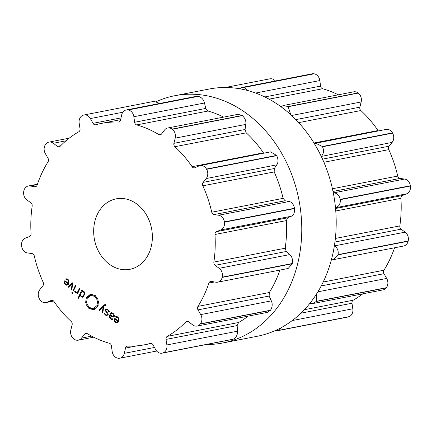 <?xml version="1.0" encoding="UTF-8"?>
<svg xmlns="http://www.w3.org/2000/svg" width="432" height="432" viewBox="0 0 432 432"><rect width="100%" height="100%" fill="white"/><g stroke="black" fill="none" stroke-linecap="round" stroke-linejoin="round"><path stroke-width="0.65" d="M282.361 107.746A125.939 102.017 -101 0 0 209.174 89.024L174.739 95.726A125.939 102.017 -101 0 0 156.595 101.477A125.939 102.017 -101 0 1 174.739 95.726A125.939 102.017 -101 0 1 247.919 114.448A125.939 102.017 -101 0 0 174.739 95.726L209.174 89.024A125.939 102.017 -101 0 1 282.361 107.746A125.939 102.017 -101 0 1 335.324 238.772A125.939 102.017 -101 0 1 257.261 336.274A125.939 102.017 -101 0 0 335.324 238.772A125.939 102.017 -101 0 0 282.361 107.746M206.717 344.498A125.939 102.017 -101 0 0 222.826 342.976A125.939 102.017 -101 0 0 300.888 245.468A125.939 102.017 -101 0 0 247.919 114.448A125.939 102.017 -101 0 1 300.888 245.468A125.939 102.017 -101 0 1 222.826 342.976A125.939 102.017 -101 0 1 206.717 344.498M309.868 303.356L312.844 303.55L383.049 289.894A7.479 6.059 -101 0 0 386.203 287.896A125.939 102.017 -101 0 0 386.284 287.798A125.939 102.017 -101 0 0 386.359 287.696A7.479 6.059 -101 0 0 386.683 278.429L383.962 273.71A2.992 2.425 79 0 1 383.94 270.221A112.779 91.357 -101 0 0 390.026 259.033A112.779 91.357 -101 0 0 394.562 247.784M331.398 259.783L333.229 259.713L403.661 246.013A7.479 6.059 -101 0 0 408.121 241.245A125.939 102.017 -101 0 0 408.154 241.11A125.939 102.017 -101 0 0 408.186 240.975A7.479 6.059 -101 0 0 405.146 232.141L401.096 229.165A2.992 2.425 79 0 1 399.827 225.909A112.779 91.357 -101 0 0 401.096 212.22A112.779 91.357 -101 0 0 400.939 198.31A2.992 2.425 79 0 1 402.451 195.491L406.69 193.801A7.479 6.059 -101 0 0 410.4 186.014A125.939 102.017 -101 0 0 410.378 185.868A125.939 102.017 -101 0 0 410.357 185.728A7.479 6.059 -101 0 0 404.557 179.069L399.983 178.427A2.992 2.425 79 0 1 397.721 176.056A112.779 91.357 -101 0 0 393.914 162.578A112.779 91.357 -101 0 0 388.8 149.645A2.992 2.425 79 0 1 389.102 146.205L392.164 142.387A7.479 6.059 -101 0 0 392.591 133.137A125.939 102.017 -101 0 0 392.521 133.013A125.939 102.017 -101 0 0 392.456 132.894A7.479 6.059 -101 0 0 386.068 129.411L314.285 143.521M378.346 130.912A2.992 2.425 79 0 1 378.038 130.529A112.779 91.357 -101 0 0 369.916 119.934A112.779 91.357 -101 0 0 360.85 110.543A2.992 2.425 79 0 1 359.878 107.163L361.168 101.968A7.479 6.059 -101 0 0 358.225 93.091A125.939 102.017 -101 0 0 358.117 93.015A125.939 102.017 -101 0 0 358.015 92.934A7.479 6.059 -101 0 0 353.678 91.827L283.424 105.494L280.881 106.655M338.294 94.819A112.779 91.357 -101 0 0 333.844 92.734A112.779 91.357 -101 0 0 322.628 88.744A2.992 2.425 79 0 1 320.576 86.098L319.831 80.557A7.479 6.059 -101 0 0 314.102 73.813A125.939 102.017 -101 0 0 313.983 73.791A125.939 102.017 -101 0 0 313.864 73.775A7.479 6.059 -101 0 0 312.147 73.802L242.044 87.437L239.425 88.722M275.357 80.962A7.479 6.059 -101 0 0 269.914 78.824L225.283 87.502M275.405 330.523L277.96 330.642L348.046 317.012A7.479 6.059 -101 0 0 348.991 316.726A125.939 102.017 -101 0 0 349.105 316.683A125.939 102.017 -101 0 0 349.213 316.634A7.479 6.059 -101 0 0 352.831 308.777L351.972 303.248A2.992 2.425 79 0 1 353.203 300.213A112.779 91.357 -101 0 0 362.783 293.836M386.359 287.696L316.283 301.325A125.939 102.017 79 0 1 316.202 301.428A125.939 102.017 79 0 1 316.127 301.525L312.844 303.55M316.283 301.325L316.84 293.528M333.229 259.713L338.04 254.875A125.939 102.017 79 0 0 338.072 254.74A125.939 102.017 79 0 0 338.105 254.605C338.629 250.744 337.435 247.833 334.519 245.873L334.379 245.786M349.213 316.634L279.131 330.264L281.999 327.224M279.131 330.264A125.939 102.017 79 0 1 279.023 330.313A125.939 102.017 79 0 1 278.915 330.356L277.96 330.642M406.69 193.801L335.48 207.754M336.064 207.538C339.109 206.275 340.529 203.639 340.319 199.643A125.939 102.017 79 0 0 340.303 199.498A125.939 102.017 79 0 0 340.281 199.357C339.347 195.448 337.23 193.266 333.936 192.802L333.272 192.731M392.164 142.387L321.268 156.422M321.543 156.119C323.795 153.5 324.119 150.379 322.515 146.767A125.939 102.017 79 0 0 322.445 146.642A125.939 102.017 79 0 0 322.375 146.518L315.565 143.122M290.806 114.772L288.144 106.72A125.939 102.017 79 0 0 288.041 106.645A125.939 102.017 79 0 0 287.939 106.564L283.424 105.494M248.265 90.682L244.021 87.437A125.939 102.017 79 0 0 243.907 87.421A125.939 102.017 79 0 0 243.788 87.404L242.044 87.437M109.015 263.984A35.899 29.079 79 0 1 93.917 226.638A35.899 29.079 79 0 1 116.165 198.844A35.899 29.079 79 0 1 151.562 228.533A35.899 29.079 79 0 1 129.875 269.32A35.899 29.079 79 0 1 109.015 263.984M200.324 323.962A125.939 102.017 -101 0 0 200.399 323.865A7.479 6.059 -101 0 0 200.723 314.599L198.002 309.879A2.992 2.425 79 0 1 197.98 306.385A112.779 91.357 -101 0 0 204.066 295.196A112.779 91.357 -101 0 0 208.904 283.063A2.992 2.425 79 0 1 210.611 281.426A2.992 2.425 79 0 1 211.329 281.421L215.897 282.199A7.479 6.059 -101 0 0 217.701 282.177A7.479 6.059 -101 0 0 222.161 277.409A125.939 102.017 -101 0 0 222.194 277.274A125.939 102.017 -101 0 0 222.226 277.139A7.479 6.059 -101 0 0 219.186 268.304L215.136 265.329A2.992 2.425 79 0 1 213.867 262.078A112.779 91.357 -101 0 0 215.136 248.389A112.779 91.357 -101 0 0 214.979 234.479A2.992 2.425 79 0 1 216.491 231.655L220.73 229.964A7.479 6.059 -101 0 0 224.44 222.178A125.939 102.017 -101 0 0 224.419 222.037A125.939 102.017 -101 0 0 224.397 221.891A7.479 6.059 -101 0 0 218.597 215.233L214.024 214.591A2.992 2.425 79 0 1 211.761 212.22A112.779 91.357 -101 0 0 207.954 198.742A112.779 91.357 -101 0 0 202.84 185.814A2.992 2.425 79 0 1 203.143 182.374L206.204 178.551A7.479 6.059 -101 0 0 206.631 169.306A125.939 102.017 -101 0 0 206.561 169.182A125.939 102.017 -101 0 0 206.496 169.058A7.479 6.059 -101 0 0 200.108 165.58A7.479 6.059 -101 0 0 199.082 165.899L194.891 167.719A2.992 2.425 79 0 1 194.481 167.843A2.992 2.425 79 0 1 192.078 166.693A112.779 91.357 -101 0 0 183.956 156.098A112.779 91.357 -101 0 0 174.89 146.707A2.992 2.425 79 0 1 173.918 143.332L175.208 138.137A7.479 6.059 -101 0 0 172.265 129.26A125.939 102.017 -101 0 0 172.157 129.179A125.939 102.017 -101 0 0 172.055 129.103A7.479 6.059 -101 0 0 167.719 127.996A7.479 6.059 -101 0 0 164.506 130.064L161.525 133.985A2.992 2.425 79 0 1 160.24 134.811A2.992 2.425 79 0 1 158.717 134.514A112.779 91.357 -101 0 0 147.884 128.898A112.779 91.357 -101 0 0 136.669 124.913A2.992 2.425 79 0 1 134.617 122.267L133.871 116.721A7.479 6.059 -101 0 0 128.142 109.976A125.939 102.017 -101 0 0 128.023 109.96A125.939 102.017 -101 0 0 127.904 109.939A7.479 6.059 -101 0 0 126.187 109.971A7.479 6.059 -101 0 0 121.705 114.831L120.528 120.08A2.992 2.425 79 0 1 118.735 122.024A2.992 2.425 79 0 1 118.287 122.056A112.779 91.357 -101 0 0 106.893 122.537A112.779 91.357 -101 0 0 101.488 123.379A112.779 91.357 -101 0 0 95.742 124.735A2.992 2.425 79 0 1 95.591 124.772A2.992 2.425 79 0 1 93.015 123.347L90.385 118.557A7.479 6.059 -101 0 0 83.954 114.988A7.479 6.059 -101 0 0 83.009 115.274A125.939 102.017 -101 0 0 82.895 115.317A125.939 102.017 -101 0 0 82.787 115.366A7.479 6.059 -101 0 0 79.169 123.223L80.028 128.752A2.992 2.425 79 0 1 78.797 131.787A112.779 91.357 -101 0 0 69.093 138.262A112.779 91.357 -101 0 0 60.221 146.221A2.992 2.425 79 0 1 59.125 146.826A2.992 2.425 79 0 1 57.359 146.362L53.368 143.267A7.479 6.059 -101 0 0 48.951 142.106A7.479 6.059 -101 0 0 45.797 144.104A125.939 102.017 -101 0 0 45.716 144.202A125.939 102.017 -101 0 0 45.641 144.304A7.479 6.059 -101 0 0 45.317 153.571L48.038 158.29A2.992 2.425 79 0 1 48.06 161.779A112.779 91.357 -101 0 0 41.974 172.967A112.779 91.357 -101 0 0 37.136 185.101A2.992 2.425 79 0 1 35.429 186.743A2.992 2.425 79 0 1 34.711 186.748L30.143 185.971A7.479 6.059 -101 0 0 28.339 185.987A7.479 6.059 -101 0 0 23.879 190.755A125.939 102.017 -101 0 0 23.846 190.89A125.939 102.017 -101 0 0 23.814 191.025A7.479 6.059 -101 0 0 26.854 199.859L30.904 202.835A2.992 2.425 79 0 1 32.173 206.091A112.779 91.357 -101 0 0 30.904 219.78A112.779 91.357 -101 0 0 31.061 233.69A2.992 2.425 79 0 1 29.549 236.509L25.31 238.199A7.479 6.059 -101 0 0 21.6 245.986A125.939 102.017 -101 0 0 21.622 246.132A125.939 102.017 -101 0 0 21.643 246.272A7.479 6.059 -101 0 0 27.443 252.931L32.017 253.573A2.992 2.425 79 0 1 34.279 255.944A112.779 91.357 -101 0 0 38.086 269.422A112.779 91.357 -101 0 0 43.2 282.355A2.992 2.425 79 0 1 42.898 285.795L39.836 289.613A7.479 6.059 -101 0 0 39.409 298.863A125.939 102.017 -101 0 0 39.479 298.987A125.939 102.017 -101 0 0 39.544 299.106A7.479 6.059 -101 0 0 45.932 302.589A7.479 6.059 -101 0 0 46.958 302.27L51.149 300.451A2.992 2.425 79 0 1 51.559 300.321A2.992 2.425 79 0 1 53.962 301.471A112.779 91.357 -101 0 0 62.084 312.066A112.779 91.357 -101 0 0 71.15 321.457A2.992 2.425 79 0 1 72.122 324.837L70.832 330.032A7.479 6.059 -101 0 0 73.775 338.909A125.939 102.017 -101 0 0 73.883 338.985A125.939 102.017 -101 0 0 73.985 339.066A7.479 6.059 -101 0 0 78.322 340.173A7.479 6.059 -101 0 0 81.535 338.105L84.515 334.184A2.992 2.425 79 0 1 85.801 333.353A2.992 2.425 79 0 1 87.323 333.65A112.779 91.357 -101 0 0 98.156 339.266A112.779 91.357 -101 0 0 109.372 343.256A2.992 2.425 79 0 1 111.424 345.902L112.169 351.443A7.479 6.059 -101 0 0 117.898 358.187A125.939 102.017 -101 0 0 118.017 358.209A125.939 102.017 -101 0 0 118.136 358.225A7.479 6.059 -101 0 0 119.853 358.198A7.479 6.059 -101 0 0 124.335 353.333L125.512 348.089A2.992 2.425 79 0 1 127.305 346.145A2.992 2.425 79 0 1 127.753 346.108A112.779 91.357 -101 0 0 139.147 345.632A112.779 91.357 -101 0 0 144.553 344.785A112.779 91.357 -101 0 0 150.298 343.429A2.992 2.425 79 0 1 150.449 343.391A2.992 2.425 79 0 1 153.025 344.822L155.655 349.612A7.479 6.059 -101 0 0 162.086 353.176A7.479 6.059 -101 0 0 163.031 352.89A125.939 102.017 -101 0 0 163.145 352.847A125.939 102.017 -101 0 0 163.253 352.804A7.479 6.059 -101 0 0 166.871 344.947L166.012 339.417A2.992 2.425 79 0 1 167.243 336.377A112.779 91.357 -101 0 0 176.947 329.902A112.779 91.357 -101 0 0 185.819 321.948A2.992 2.425 79 0 1 186.916 321.343A2.992 2.425 79 0 1 188.681 321.808L192.672 324.896A7.479 6.059 -101 0 0 197.089 326.063A7.479 6.059 -101 0 0 200.243 324.065A125.939 102.017 -101 0 0 200.324 323.962M65.972 279.488L67.57 279.817L68.456 281.216L68.099 283.084L64.843 280.633L64.314 283.198L65.372 284.926L67.09 285.244L68.537 283.581L68.99 281.146L67.84 279.326L66.782 278.807L65.761 278.872L65.972 279.488L67.754 279.137M66.787 285.336L67.09 285.244M71.896 289.753L72.706 283.084L72.22 282.717L67.986 286.805L68.531 287.215L72.149 283.57L71.35 289.343L71.896 289.753M72.976 290.569L73.472 290.941L75.989 285.563L75.492 285.19L72.976 290.569L73.71 290.423M71.712 293.09L72.328 293.549L72.657 292.847L72.041 292.388L71.712 293.09L72.625 292.912M78.284 292.156L75.902 292.183L75.217 291.092L74.66 291.233L75.551 292.599L77.285 292.847L76.95 293.566L77.447 293.938L79.969 288.56L79.472 288.187L77.917 291.503L76.858 292.448L78.478 292.129M78.035 292.685L76.437 292.993L78.025 292.707M83.765 291.335L82.021 291.044L82.345 290.353L81.848 289.98L78.127 297.923L78.624 298.301L80.147 295.045L81.184 296.849L82.55 297.243L83.516 296.579L84.694 294.062L84.694 292.669L83.765 291.335M82.431 290.909L82.809 290.893M86.038 303.215L85.644 302.449L86.346 297.632L90.509 294.181L95.164 295.375L98.005 299.327L97.465 298.701L97.081 298.933L97.097 299.732L94.689 296.384L90.752 295.375L87.226 298.296L86.47 303.129L86.038 303.215M89.473 307.53L93.409 308.54L96.935 305.618L97.691 300.791L98.129 300.699L98.518 301.466L97.816 306.283L93.652 309.739L88.997 308.545L86.157 304.592L86.697 305.219L87.086 304.987L87.064 304.187L89.473 307.53M104.83 305.305L105.975 305.559L106.002 304.9L104.949 304.549L104.398 304.862L98.933 310.138L99.479 310.549L103.091 306.904L102.298 312.676L102.838 313.087L103.648 306.418L104.83 305.305L106.099 304.976M107.946 309.566L106.229 308.972L105.322 309.749L106.034 312.19L106.753 312.838L107.282 314.464L106.699 314.993L105.602 314.599L104.506 313.151L103.999 313.281L105.37 315.09L106.893 315.587L107.768 314.825L105.808 310.117L106.407 309.577L107.73 310.084L108.956 311.899L109.48 311.764L107.946 309.566M113.324 317.126L114.156 316.332L114.307 315.025L113.157 313.497L111.445 313.022L111.699 312.487L111.202 312.115L109.474 315.797L109.301 317.434L110.468 318.929L111.515 319.486L112.504 319.351L112.315 318.719L111.559 318.859L110.7 318.427L109.998 316.111L110.279 315.511L111.796 316.656L113.254 317.142M112.315 318.719L111.559 318.859M112.072 319.496L112.504 319.351M115.976 317.191L117.569 317.52L118.46 318.924L118.103 320.792L114.847 318.335L114.313 320.9L115.371 322.628L117.088 322.947L118.541 321.284L118.989 318.848L117.839 317.029L116.786 316.51L115.76 316.58L115.976 317.191L117.758 316.84M116.786 323.039L117.088 322.947M279.947 270.076A112.779 91.357 79 0 1 275.411 281.324A112.779 91.357 79 0 1 269.32 292.513L269.141 296.044L271.345 300.861C272.711 304.047 272.425 307.168 270.481 310.235A125.939 102.017 79 0 1 270.405 310.333A125.939 102.017 79 0 1 270.324 310.435L200.243 324.065M197.089 326.063L267.289 312.406L270.324 310.435M248.168 316.127A112.779 91.357 79 0 1 238.588 322.504L167.243 336.377M162.086 353.176L233.113 339.26A125.939 102.017 79 0 0 233.221 339.217A125.939 102.017 79 0 0 233.329 339.174C236.245 337.527 237.632 334.87 237.492 331.209L237.152 325.577L238.588 322.504M217.701 282.177L288.133 268.483L292.237 263.785L222.161 277.409M200.108 165.58L270.616 151.864L276.572 155.428A125.939 102.017 79 0 1 276.642 155.552A125.939 102.017 79 0 1 276.712 155.677C278.386 159.273 278.424 162.324 276.831 164.819L274.282 168.534L274.18 171.936A112.779 91.357 79 0 1 279.299 184.869A112.779 91.357 79 0 1 283.1 198.347L285.163 200.756L289.224 201.501C291.859 202.09 293.609 204.341 294.478 208.262A125.939 102.017 79 0 1 294.5 208.408A125.939 102.017 79 0 1 294.521 208.548C294.797 212.533 293.738 215.098 291.352 216.232L287.631 217.82L286.319 220.601A112.779 91.357 79 0 1 286.475 234.511A112.779 91.357 79 0 1 285.206 248.2L286.276 251.494L289.807 254.572C292.064 256.657 292.896 259.637 292.302 263.515A125.939 102.017 79 0 1 292.27 263.65A125.939 102.017 79 0 1 292.237 263.785M263.725 153.203L263.423 152.82L192.078 166.693M167.719 127.996L237.967 114.334L242.136 115.474A125.939 102.017 79 0 1 242.239 115.549A125.939 102.017 79 0 1 242.341 115.63C245.09 118.13 246.251 121.052 245.83 124.4L245.057 129.497L246.235 132.835A112.779 91.357 79 0 1 255.296 142.225A112.779 91.357 79 0 1 263.423 152.82M126.187 109.971L196.295 96.336L197.986 96.309A125.939 102.017 79 0 1 198.104 96.331A125.939 102.017 79 0 1 198.223 96.347C201.506 97.249 203.596 99.463 204.498 102.989L205.756 108.432L208.008 111.035A112.779 91.357 79 0 1 219.229 115.025A112.779 91.357 79 0 1 223.679 117.11M159.856 103.421L154.04 101.358L83.954 114.988M68.796 282.949L68.099 283.084M67.581 284.942L67.041 284.645M69.169 286.578L67.986 286.805M72.657 283.473L72.149 283.57M71.96 289.224L71.35 289.343M75.222 291.125L74.66 291.233M78.057 292.68L77.166 292.28M77.69 293.42L76.95 293.566M82.636 291.438L82.89 290.903M78.867 297.783L78.127 297.923M80.595 294.953L80.147 295.045M83.29 296.822L82.782 296.514M86.627 302.292L85.914 302.427M86.632 302.341L86.362 302.395M90.752 295.375L92.372 295.061L95.24 295.429M91.336 294.084L88.241 296.789M86.627 302.254L85.644 302.449M97.546 306.806L95.029 308.227L93.409 308.54M87.086 304.247L86.816 304.295M87.377 304.927L87.086 304.987M87.448 305.073L86.697 305.219M90.542 308.173L94.451 309.517M98.129 300.704L97.691 300.791M98.242 301.439L97.799 301.525M105.44 305.1L105.797 304.76M100.111 309.911L98.933 310.138M103.604 306.801L103.091 306.904M102.902 312.557L102.298 312.676M106.925 309.474L107.147 309.096M104.517 313.178L103.999 313.281M107.59 315.133L107.174 314.901M112.055 313.438L112.255 313.006M112.336 318.789L111.937 318.854M110.932 315.382L110.279 315.511M113.956 316.672L113.562 316.445M118.795 320.657L118.103 320.792M117.58 322.645L117.04 322.348M65.777 281.335L65.129 281.464L67.889 283.543L66.685 284.715L65.61 284.423L64.816 282.604L65.129 281.464M68.623 283.403L67.889 283.543M82.037 291.67L83.462 291.784L84.224 293.317L83.727 295.034L82.777 296.411L81.351 296.293L80.59 294.759L81.086 293.042L82.037 291.67L84.078 291.157M83.776 296.217L82.35 296.6L83.965 296.287M111.559 313.529L112.919 313.999L113.654 315.97L113.033 316.548L110.495 315.052L111.559 313.529L113.216 313.211M115.781 319.037L115.128 319.167L117.887 321.246L116.689 322.418L115.609 322.126L114.82 320.306L115.128 319.167M118.622 321.106L117.887 321.246M386.203 287.896L316.127 301.525M386.683 278.429L317.903 291.811M383.962 273.71L321.235 285.914M383.94 270.221L323.185 282.037M353.203 300.213L304.36 309.712M351.972 303.248L300.931 313.178M352.831 308.777L292.259 320.56M408.121 241.245L338.04 254.875M408.186 240.975L338.105 254.605M348.991 316.726L278.915 330.356M405.146 232.141L334.519 245.873M401.096 229.165L334.93 242.033M399.827 225.909L335.362 238.448M400.939 198.31L335.761 210.983M402.451 195.491L335.556 208.499M410.4 186.014L340.319 199.643M410.357 185.728L340.281 199.357M404.557 179.069L333.936 192.802M399.983 178.427L333.013 191.452M397.721 176.056L332.429 188.752M388.8 149.645L323.908 162.27M389.102 146.205L322.537 159.149M392.591 133.137L322.515 146.767M392.456 132.894L322.375 146.518M378.038 130.529L313.961 142.992M360.85 110.543L298.669 122.639M359.878 107.163L295.823 119.626M361.168 101.968L291.595 115.501M358.225 93.091L288.144 106.72M358.015 92.934L287.939 106.564M322.628 88.744L269.082 99.16M320.576 86.098L264.794 96.946M319.831 80.557L255.625 93.042M314.102 73.813L244.021 87.437M313.864 73.775L243.788 87.404M270.481 310.235L200.399 323.865M271.345 300.861L200.723 314.599M269.141 296.044L198.002 309.879M269.32 292.513L197.98 306.385M188.158 321.494L185.819 321.948M214.542 281.966L208.904 283.063M237.152 325.577L166.012 339.417M237.492 331.209L166.871 344.947M233.329 339.174L163.253 352.804M292.302 263.515L222.226 277.139M233.113 339.26L163.031 352.89M289.807 254.572L219.186 268.304M286.276 251.494L215.136 265.329M285.206 248.2L213.867 262.078M150.606 343.37L150.298 343.429M286.319 220.601L214.979 234.479M287.631 217.82L216.491 231.655M136.993 345.854L125.512 348.089M291.352 216.232L220.73 229.964M154.478 347.468L124.335 353.333M294.521 208.548L224.44 222.178M294.478 208.262L224.397 221.891M289.224 201.501L218.597 215.233M285.163 200.756L214.024 214.591M283.1 198.347L211.761 212.22M274.18 171.936L202.84 185.814M274.282 168.534L203.143 182.374M87.307 333.639L84.515 334.184M276.831 164.819L206.204 178.551M91.676 336.128L81.535 338.105M276.712 155.677L206.631 169.306M276.572 155.428L206.496 169.058M246.235 132.835L174.89 146.707M245.057 129.497L173.918 143.332M51.986 300.289L51.149 300.451M245.83 124.4L175.208 138.137M53.552 300.985L46.958 302.27M242.341 115.63L172.265 129.26M242.136 115.474L172.055 129.103M161.536 133.969L158.717 134.514M208.008 111.035L136.669 124.913M205.756 108.432L134.617 122.267M204.498 102.989L133.871 116.721M198.223 96.347L128.142 109.976M197.986 96.309L127.904 109.939M119.162 121.889L118.287 122.056M121.019 117.898L93.015 123.347M122.823 112.244L90.385 118.557M37.314 184.572L30.143 185.971M36.099 186.478L34.711 186.748M60.723 145.708L57.359 146.362M65.961 140.821L53.368 143.267M68.985 281.113L68.456 281.216M68.245 279.682L67.57 279.817M65.092 280.816L64.724 280.886M64.838 283.095L64.314 283.198M66.366 284.731L65.372 284.926M67.738 279.25L66.793 279.434M76.388 292.437L75.551 292.599M78.656 291.357L77.917 291.503M82.804 296.536L81.184 296.849M96.023 296.125L94.689 296.384M87.777 297.356L86.346 297.632M98.177 305.375L96.935 305.618M90.617 308.232L88.997 308.545M105.565 304.636L104.398 304.862M106.088 305.305L105.732 305.375M106.942 309.436L105.322 309.749M106.688 312.061L106.034 312.19M107.379 312.719L106.753 312.838M107.93 314.334L107.282 314.464M106.18 314.928L105.37 315.09M108.405 309.955L107.73 310.084M110.214 315.652L109.474 315.797M109.836 317.326L109.301 317.434M111.272 318.773L110.468 318.929M112.487 319.297L111.515 319.486M112.568 316.505L111.796 316.656M118.984 318.821L118.46 318.924M118.249 317.385L117.569 317.52M115.09 318.519L114.723 318.589M114.836 320.798L114.313 320.9M116.359 322.434L115.371 322.628M117.742 316.953L116.797 317.137M68.17 284.256L67.246 284.434M84.44 294.899L83.727 295.034M84.775 293.215L84.224 293.317M84.127 291.654L83.462 291.784M114.318 315.841L113.654 315.97M113.6 313.864L112.919 313.999M112.849 313.281L111.629 313.519M118.168 321.959L117.25 322.137M257.261 336.274L222.826 342.976L257.261 336.274M144.553 344.785L151.432 343.451M119.853 358.198L156.643 351.038M78.322 340.173L93.706 337.181M45.932 302.589L53.654 301.088M101.488 123.379L120.62 119.659M28.339 185.987L37.438 184.216M48.951 142.106L69.217 138.164M108.319 314.68L106.699 314.993M108.027 309.258L106.407 309.577M68.305 284.402L66.685 284.715M114.653 316.235L113.033 316.548M118.309 322.105L116.689 322.418"/></g></svg>
